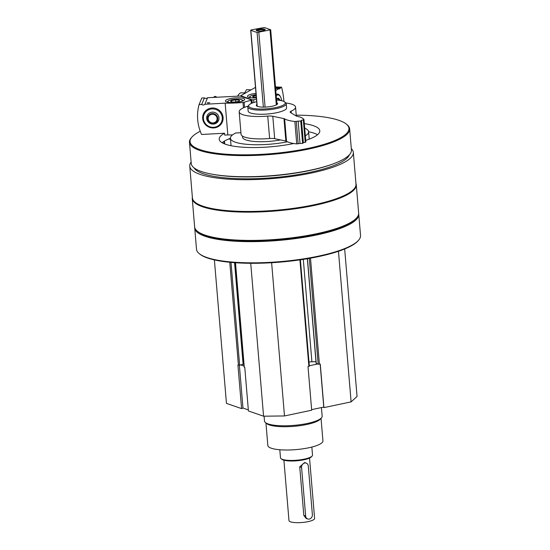<?xml version="1.0" encoding="UTF-8"?>
<svg xmlns="http://www.w3.org/2000/svg" width="550" height="550" viewBox="0 0 550 550"><rect width="100%" height="100%" fill="white"/><g stroke="black" fill="none" stroke-linecap="round" stroke-linejoin="round"><path stroke-width="0.82" d="M244.262 367.008L244.764 367.373L248.421 410.967L263.574 416.199L284.494 415.951L311.678 410.211L308.014 366.616L309.341 366.204L300.403 259.806M214.397 259.916L226.449 403.377L241.594 408.609L242.969 408.045L248.332 409.894M311.63 409.64L323.771 407.076L323.923 407.619L351.106 401.878L357.053 396.454L344.671 248.978M316.229 363.357L318.182 364.224L320.265 364.031L323.923 407.619M241.594 408.609L237.937 365.014L239.635 365.166L243.567 364.21L235.042 262.707M191.125 162.106A82.074 19.298 -4.8 0 0 189.757 166.148A82.074 19.298 -4.8 0 0 273.157 178.516A82.074 19.298 -4.8 0 0 353.334 152.412A82.074 19.298 -4.8 0 0 351.306 148.658M189.757 166.148L192.424 197.911A82.074 19.298 -4.8 0 0 275.825 210.272A82.074 19.298 -4.8 0 0 356.001 184.174L353.334 152.412M194.721 227.446A82.301 19.353 -4.8 0 0 194.728 228.071A82.301 19.353 -4.8 0 0 278.362 240.467A82.301 19.353 -4.8 0 0 358.758 214.301A82.301 19.353 -4.8 0 0 358.662 213.675M194.728 228.071L196.508 249.246A82.301 19.353 -4.8 0 0 199.334 253.708A82.301 19.353 -4.8 0 0 280.143 261.642A82.301 19.353 -4.8 0 0 358.49 240.343A82.301 19.353 -4.8 0 0 360.532 235.469L358.758 214.301M199.334 253.708L200.008 254.238A81.661 19.202 -4.8 0 0 280.177 262.116A81.661 19.202 -4.8 0 0 357.919 240.982L358.49 240.343M192.356 197.106A82.301 19.353 -4.8 0 0 192.252 198.55L194.624 226.827A82.301 19.353 -4.8 0 0 197.45 231.289L198.124 231.818A81.661 19.202 -4.8 0 0 278.3 239.697A81.661 19.202 -4.8 0 0 356.036 218.563L356.606 217.924A82.301 19.353 -4.8 0 0 358.648 213.049L356.276 184.779A82.301 19.353 -4.8 0 0 355.933 183.37M197.45 231.289A82.301 19.353 -4.8 0 0 278.259 239.222A82.301 19.353 -4.8 0 0 356.606 217.924M192.252 198.55A82.301 19.353 -4.8 0 0 275.88 210.952A82.301 19.353 -4.8 0 0 356.276 184.779M194.019 167.833A78.444 18.446 -4.8 0 0 273.089 177.664A78.444 18.446 -4.8 0 0 349.408 154.784M200.255 131.257A79.729 18.748 -4.8 0 0 192.032 136.95L191.462 137.589A80.376 18.899 -4.8 0 0 189.468 142.34L191.242 163.46A80.376 18.899 -4.8 0 0 212.541 174.274L214.012 174.536A78.444 18.446 -4.8 0 0 330.818 164.725L332.221 164.223A80.376 18.899 -4.8 0 0 351.423 150.006L349.649 128.892A80.376 18.899 -4.8 0 0 346.885 124.534L346.218 124.004A79.729 18.748 -4.8 0 0 338.917 120.333A79.729 18.748 -4.8 0 0 296.23 115.163M212.541 174.274A80.376 18.899 -4.8 0 0 332.221 164.223M189.468 142.34A80.376 18.899 -4.8 0 0 271.136 154.447A80.376 18.899 -4.8 0 0 349.649 128.892M192.032 136.95A79.729 18.748 -4.8 0 0 271.074 153.677A79.729 18.748 -4.8 0 0 346.218 124.004M305.731 140.381A50.476 11.866 -4.8 0 0 319.804 130.769A50.476 11.866 -4.8 0 0 313.445 125.709A50.476 11.866 -4.8 0 0 304.329 123.64M224.538 133.224A50.476 11.866 -4.8 0 0 219.209 139.219A50.476 11.866 -4.8 0 0 293.748 143.509M235.826 132.963A39.222 9.219 -4.8 0 0 230.423 138.277A39.222 9.219 -4.8 0 0 287.478 141.783M305.353 135.843A39.222 9.219 -4.8 0 0 308.591 131.711A39.222 9.219 -4.8 0 0 304.707 128.178M317.543 134.722A50.476 11.866 -4.8 0 0 314.077 133.183A50.476 11.866 -4.8 0 0 308.591 131.739L309.217 139.157M231.048 145.722L230.423 138.277A50.476 11.866 -4.8 0 0 222.097 142.739M276.815 102.761A10.677 2.509 175.2 0 1 277.578 103.586A10.677 2.509 175.2 0 1 269.72 106.686A10.677 2.509 175.2 0 1 257.647 106.439A10.677 2.509 175.2 0 1 256.307 105.373A10.677 2.509 175.2 0 1 256.919 104.431M256.692 101.695A18.377 4.324 -4.8 0 0 249.081 104.926A18.377 4.324 -4.8 0 0 267.307 108.783A18.377 4.324 -4.8 0 0 284.625 101.942A18.377 4.324 -4.8 0 0 282.947 101.097A18.377 4.324 -4.8 0 0 276.588 100.024M249.081 104.926L248.277 105.834A19.291 4.537 -4.8 0 0 247.796 106.975A19.291 4.537 -4.8 0 0 267.396 109.876A19.291 4.537 -4.8 0 0 286.241 103.744A19.291 4.537 -4.8 0 0 285.574 102.699L284.625 101.942M250.731 263.292L263.574 416.199M271.624 262.728L284.494 415.951M303.304 259.373L311.905 361.776A3.857 0.908 -4.8 0 0 308.99 362.086M311.905 361.776L315.989 361.728M338.463 251.274L351.106 401.878M243.43 362.594L243.788 362.594M309.299 365.764L317.577 364.018M240.721 364.939L244.083 366.101M320.155 364.052L323.771 407.076M239.374 365.214L242.969 408.045M265.939 422.957L267.829 445.452A27.651 6.504 -4.8 0 0 295.928 449.618A27.651 6.504 -4.8 0 0 322.933 440.825L321.042 418.33M264.082 416.199L264.488 421.018A28.937 6.806 -4.8 0 0 265.478 422.586L266.826 423.658A27.651 6.504 -4.8 0 0 293.968 426.326A27.651 6.504 -4.8 0 0 320.286 419.169L321.434 417.89A28.937 6.806 -4.8 0 0 322.156 416.178L321.427 407.571M265.478 422.586A28.937 6.806 -4.8 0 0 293.893 425.377A28.937 6.806 -4.8 0 0 321.434 417.89M209.522 102.891L207.604 103.056M232.54 134.915A45.011 10.581 -4.8 0 1 227.824 134.915L224.696 135.087L224.538 133.217L201.575 134.489A46.296 44.667 -157.4 0 1 199.066 104.596L201.795 98.037L204.414 97.893L201.685 104.452A2.317 2.234 -157.4 0 0 204.861 104.273L207.591 97.721A2.317 2.234 22.6 0 1 204.414 97.893M235.634 133.059L235.627 132.969A45.011 10.581 -4.8 0 0 240.921 132.722M207.274 102.843L209.798 102.74L207.274 102.843M244.613 99.674A9.646 2.269 175.2 0 1 234.657 102.506A9.646 2.269 175.2 0 1 225.438 101.007A9.646 2.269 175.2 0 1 234.864 97.941A9.646 2.269 175.2 0 1 244.661 99.392A9.646 2.269 175.2 0 1 244.613 99.674M251.302 103.462L251.041 100.32L251.474 99.88L240.123 96.051L207.591 97.721M204.861 104.273L225.156 103.152A45.011 10.581 -4.8 0 0 242.997 102.493A1.54 0.364 -4.8 0 0 244.124 102.279A30.223 7.109 -4.8 0 1 251.041 100.32M199.066 104.596L201.685 104.452M227.824 134.915L225.156 103.152M213.73 127.937A10.285 9.928 22.6 0 1 203.637 113.479A10.285 9.928 22.6 0 1 221.306 112.502A10.285 9.928 22.6 0 1 213.73 127.937M206.704 118.463A6.174 5.954 22.6 0 1 215.119 112.633A6.174 5.954 22.6 0 1 211.908 124.025A6.174 5.954 22.6 0 1 206.704 118.463M203.411 118.649A9.501 9.164 22.6 0 1 216.865 109.897A9.501 9.164 22.6 0 1 218.206 125.833A9.501 9.164 22.6 0 1 203.411 118.649M218.687 120.058A6.174 5.954 22.6 0 1 214.968 123.028L214.156 123.248C211.633 123.757 209.667 122.939 208.251 120.787A5.108 4.929 -157.4 0 0 217.635 117.501A5.108 4.929 -157.4 0 0 207.618 118.752A5.108 4.929 -157.4 0 0 208.251 120.787L207.838 120.051A6.174 5.954 22.6 0 1 207.329 115.321M228.628 139.026L230.498 139.178M231.062 101.702A4.455 1.045 175.2 0 1 230.828 101.564A4.455 1.045 175.2 0 1 231.516 100.616L235.565 99.866L239.161 100.196A4.455 1.045 175.2 0 1 239.442 100.843A4.455 1.045 175.2 0 1 238.714 101.276A4.455 1.045 175.2 0 1 234.664 102.032A4.455 1.045 175.2 0 1 231.062 101.702L231.516 100.616A4.455 1.045 175.2 0 1 235.565 99.866A4.455 1.045 175.2 0 1 239.161 100.196M229.488 102.499A7.329 1.726 175.2 0 1 227.989 101.131A7.329 1.726 175.2 0 1 234.967 99.234A7.329 1.726 175.2 0 1 242.165 99.935A7.329 1.726 175.2 0 1 240.921 101.537M235.737 101.942L235.565 99.866M231.619 101.874L231.516 100.616M213.345 97.398L215.071 96.326L217.023 97.199M215.071 96.326L214.651 97.329M256.369 97.873A9.646 2.269 175.2 0 1 252.89 97.927A9.646 2.269 175.2 0 1 247.479 96.353A9.646 2.269 175.2 0 1 255.991 93.369M275.784 90.441L279.001 88.612A2.317 1.024 92 0 0 279.482 88.914A2.317 1.024 92 0 0 280.397 87.821L281.552 87.168L275.488 86.955M240.852 96.298L240.934 95.597L254.794 87.752L255.523 87.773M275.619 88.495L279.001 88.612M240.811 95.748L251.969 99.777L253.66 99.763A30.223 7.109 -4.8 0 1 256.486 99.254M275.543 87.649L280.397 87.821M280.383 96.635A10.285 4.544 92 0 0 276.127 94.559M283.965 101.523A46.296 20.453 92 0 0 281.552 87.168M276.506 99.11A6.174 2.729 -88 0 1 277.97 98.244A6.174 2.729 -88 0 1 279.489 99.406M276.231 95.803A9.501 4.194 -88 0 1 280.115 96.223A9.501 4.194 -88 0 1 281.731 100.746M237.882 96.051A10.285 4.544 -88 0 1 239.071 94.071A10.285 4.544 -88 0 1 241.361 92.819L244.564 92.936M237.655 96.064A9.501 4.194 -88 0 1 238.514 94.738L239.071 94.071M256.327 97.391A4.455 1.045 175.2 0 1 253.474 97.171L253.158 96.154L255.784 96.002M253.474 97.171A4.455 1.045 175.2 0 1 252.869 96.91A4.455 1.045 175.2 0 1 253.158 96.154A4.455 1.045 175.2 0 1 256.156 95.349M251.529 97.845A7.329 1.726 175.2 0 1 250.03 96.47A7.329 1.726 175.2 0 1 250.58 96.058A7.329 1.726 175.2 0 1 256.101 94.662M244.097 93.809L246.538 89.677L251.103 89.843M283.91 460.219L288.977 520.561A12.856 3.025 -4.8 0 0 302.046 522.5A12.856 3.025 -4.8 0 0 314.607 518.409L309.54 458.067M306.199 463.107L304.576 462.55L299.729 466.826L303.813 515.405L306.137 518.409L307.759 518.98A3.857 3.314 -70.9 0 1 305.656 516.038L301.579 467.466A3.857 3.314 -70.9 0 1 306.199 463.107A3.857 3.314 -70.9 0 1 308.296 466.043L312.373 514.621A3.857 3.314 -70.9 0 1 307.759 518.98M251.343 29.886L250.848 30.339L257.091 32.491L270.689 29.782L264.289 27.5L251.343 29.886M264.605 29.171A4.503 1.059 -4.8 0 0 258.995 29.15A4.503 1.059 -4.8 0 0 256.355 30.614A4.503 1.059 -4.8 0 0 260.776 31.054A4.503 1.059 -4.8 0 0 265.059 29.886A4.503 1.059 -4.8 0 0 264.605 29.171M279.806 449.756L280.479 457.779A16.074 3.781 -4.8 0 0 281.029 458.652L281.868 459.319A15.269 3.589 -4.8 0 0 296.863 460.79A15.269 3.589 -4.8 0 0 311.403 456.837L312.118 456.039A16.074 3.781 -4.8 0 0 312.517 455.084L311.843 447.061M281.029 458.652A16.074 3.781 -4.8 0 0 296.814 460.199A16.074 3.781 -4.8 0 0 312.118 456.039M264.502 30.25A3.802 0.894 -4.8 0 0 264.055 29.968A3.802 0.894 -4.8 0 0 259.964 29.851A3.802 0.894 -4.8 0 0 256.967 30.883M285.856 102.953A28.291 6.655 -4.8 0 1 295.556 107.092A28.291 6.655 -4.8 0 1 291.143 111.162A6.428 1.513 -4.8 0 0 290.139 112.09A6.428 1.513 -4.8 0 0 290.489 112.523L296.299 116.029A3.857 0.908 -4.8 0 0 296.959 116.256A32.148 7.562 -4.8 0 1 303.978 119.57L305.862 141.989L303.985 119.632M248.043 106.129A28.291 6.655 -4.8 0 0 239.167 111.829A28.291 6.655 -4.8 0 0 267.74 116.105A6.428 1.513 -4.8 0 1 272.8 116.263L283.979 118.628A3.857 0.908 -4.8 0 1 284.639 118.855A32.148 7.562 -4.8 0 0 294.855 121.495L300.74 120.993L301.482 120.312L303.366 142.732L305.869 142.024M301.482 120.312L303.992 119.598M300.74 120.993L302.624 143.412L303.366 142.732M298.127 121.021L300.011 143.44L302.624 143.412M284.639 118.855L286.516 141.274A32.148 7.562 -4.8 0 0 296.739 143.914L300.011 143.44M286.516 141.274A3.857 0.908 -4.8 0 0 285.863 141.047L274.677 138.683A6.428 1.513 -4.8 0 0 269.624 138.524A28.291 6.655 -4.8 0 1 241.051 134.248L239.167 111.829M247.796 106.975L248.139 111.073A19.291 4.537 -4.8 0 0 250.566 113.011A19.291 4.537 -4.8 0 0 272.381 113.458A19.291 4.537 -4.8 0 0 286.584 107.848L286.241 103.744M280.555 139.927A27.005 6.353 175.2 0 1 242.591 137.252L242.502 136.118M235.51 262.742L244.282 367.207M299.929 259.875L308.88 366.431M307.443 258.706L316.25 363.557M309.293 258.383L318.182 364.224M310.496 258.17L319.406 364.21M229.776 262.268L238.418 365.186M231.007 262.384L239.635 365.166M234.561 262.673L243.107 364.437M244.544 107.346L244.124 102.279M243.444 107.821L242.997 102.493M208.189 118.841A4.476 4.317 -157.4 0 0 215.167 122.231A4.476 4.317 -157.4 0 0 214.534 114.716A4.476 4.317 -157.4 0 0 208.189 118.841M224.448 141.103L224.689 143.956M252.244 103.056L251.969 99.777M241.003 96.353L240.962 95.872M253.887 102.472L253.66 99.763M276.897 98.691L279.441 99.392A5.108 2.255 92 0 0 278.348 99.694A5.108 2.255 92 0 0 277.942 100.141M280.493 100.485A4.476 1.98 92 0 0 278.946 100.251M250.848 30.339L257.228 106.274M257.091 32.491L263.361 107.133M258.837 32.471L265.1 107.106M270.029 30.106L276.313 104.926M303.813 515.405L305.656 516.038M299.729 466.826L301.579 467.466M291.143 111.162L291.294 113.011M303.332 119.927L305.216 142.347M296.278 121.412L298.162 143.832M294.855 121.495L296.739 143.914M283.979 118.628L285.863 141.047M272.8 116.263L274.677 138.683M267.74 116.105L269.624 138.524M307.34 258.72L316.133 363.467M235.4 262.735L244.166 367.118M251.914 103.194L251.646 100.011M223.926 141.419L224.118 143.729M227.989 101.131L227.109 102.114M242.165 99.935L243.203 100.76M280.115 96.223L279.599 95.521M279.441 99.392L280.741 100.533M250.03 96.47L249.15 97.46M250.69 30.209L257.07 106.198M270.689 29.782L276.966 104.527M295.556 107.092L296.306 116.029"/></g></svg>
